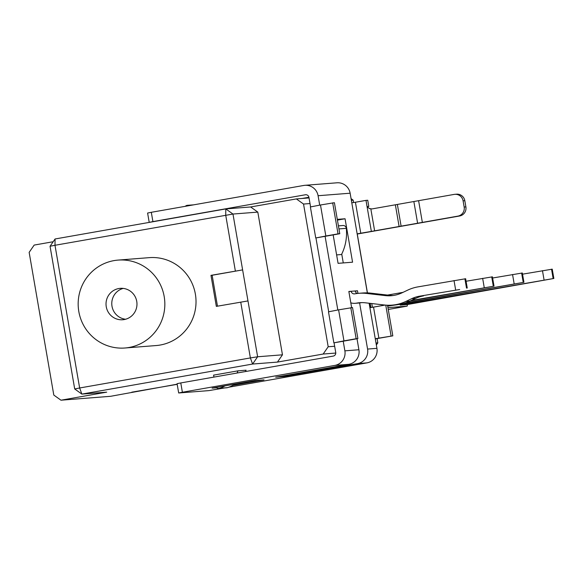 <?xml version="1.0" encoding="UTF-8"?>
<svg xmlns="http://www.w3.org/2000/svg" width="583" height="583" viewBox="0 0 583 583"><rect width="100%" height="100%" fill="white"/><g stroke="black" fill="none" stroke-linecap="round" stroke-linejoin="round"><path stroke-width="0.87" d="M125.6 319.244A15.741 15.479 85.5 0 1 123.181 288.403M136.743 301.367A15.741 15.479 85.5 0 1 122.736 319.746A15.741 15.479 85.5 0 1 106.07 305.266A15.741 15.479 85.5 0 1 120.266 288.352A15.741 15.479 85.5 0 1 136.743 301.367M164.187 296.536A44.082 43.331 85.5 0 1 124.951 348A44.082 43.331 85.5 0 1 78.304 307.445A44.082 43.331 85.5 0 1 118.05 260.098A44.082 43.331 85.5 0 1 164.187 296.536M216.337 306.381L210.98 275.351L242.623 269.893L247.979 300.923L216.337 306.381M217.474 306.177L212.139 275.263L210.98 275.351M212.139 275.263L242.623 269.893L232.974 214.048L54.991 245.275L79.645 387.986L250.377 357.933L240.728 302.081M124.951 348L156.135 345.551A44.082 43.331 -94.5 0 0 195.371 294.087A44.082 43.331 -94.5 0 0 149.233 257.65L118.05 260.098M50.051 246.252L55.079 238.979L54.991 245.275L50.051 246.252L74.704 388.97L79.645 387.986L81.868 394.101L106.704 392.155L60.967 400.2L110.602 396.302L177.159 384.19M282.464 354.814L277.435 362.094L252.599 364.047L250.377 357.933L257.628 356.767L282.464 354.814L257.81 212.103L232.974 214.048L225.81 208.918L250.639 206.965L296.368 198.92L303.539 204.05L328.193 346.761L334.657 346.258M247.979 300.923L257.628 356.767L252.599 364.047L81.868 394.101L74.704 388.97M235.372 271.059L225.723 215.214L225.81 208.918L55.079 238.979M216.213 387.404A3.148 3.097 -94.5 0 0 218.734 388.409L226.816 387.775A3.148 3.097 -94.5 0 0 227.472 387.651A29.478 28.975 -94.5 0 0 234.985 384.095M218.734 388.409A3.148 3.097 -94.5 0 0 219.383 388.285A29.478 28.975 -94.5 0 0 225.096 385.837M185.328 206.309A3.148 3.097 85.5 0 1 187.296 205.34A42.071 41.357 85.5 0 1 187.835 205.289A42.071 41.357 85.5 0 1 191.778 205.172M338.41 225.869L342.979 225.512A3.148 3.097 85.5 0 1 346.302 228.332A47.23 46.429 85.5 0 1 341.521 254.523L336.617 254.909M237.041 373.033A29.478 28.975 -94.5 0 0 237.988 370.839L213.597 375.131L213.939 377.099M245.523 371.539A29.478 28.975 -94.5 0 0 246.07 370.205L237.988 370.839M257.81 212.103L250.639 206.965M60.967 400.2L53.804 395.07L29.15 252.359L34.178 245.079L53.177 241.734M335.779 353.05L323.164 354.041L328.193 346.761M376.348 344.998L377.828 342.862L377.092 338.606M376.006 343.008L377.828 342.862M277.435 362.094L323.164 354.041M351.068 198.643L353.174 200.151L351.36 200.29M310.01 203.54L303.539 204.05M296.368 198.92L309.041 197.921M353.174 200.151L353.589 202.556M357.27 234.038L367.436 292.885M369.228 303.247L369.994 307.678M177.188 384.335L131.765 392.184M387.68 306.104L399.238 304.435M401.942 303.896L523.935 282.303L405.207 302.985M392.978 305.055L387.651 305.915M523.935 282.303L522.332 272.997L492.62 278.004M382.047 305.609L372.369 307.307M370.875 307.423L370.169 303.357M370.868 307.554A3.148 0.576 -100 0 1 370.489 305.886L370.052 303.342M407.291 304.559A3.148 0.576 -100 0 1 407.072 306.155A3.148 0.576 -100 0 1 407.058 306.155L387.95 307.656M400.062 304.29L400.208 305.12L407.255 304.566L553.85 278.47L400.208 305.12M401.884 303.911L402.037 304.8M553.85 278.47L552.239 269.164L522.536 274.17M412.793 301.987L412.975 303.051M372.399 307.161L371.772 303.546M410.068 301.039L494.027 286.144L411.204 300.5M494.027 286.144L492.416 276.838L466.072 281.246M403.013 292.353L387.542 295.078M383.636 305.332L383.563 304.902M459.674 289.518L419.432 296.208L459.674 289.518M415.701 298.372L409.9 301.12L405.855 301.433L411.656 298.685L415.701 298.372A31.489 30.95 85.5 0 1 423.477 295.894M409.9 301.12A40.934 40.234 85.5 0 1 396.032 304.814L391.987 305.135A40.934 40.234 85.5 0 1 384.357 304.996L365.534 302.825A31.489 30.95 85.5 0 0 359.667 302.715A31.489 30.95 85.5 0 0 356.774 303.087L360.811 302.766A31.489 30.95 85.5 0 1 361.693 302.628M360.389 302.839A12.593 12.381 85.5 0 1 359.23 302.992L355.185 303.306A12.593 12.381 -94.5 0 0 356.344 303.16M357.379 293.453A3.148 3.097 85.5 0 1 355.193 290.968L357.503 290.786L357.955 293.387M467.253 288.046L465.642 278.74L417.822 286.902A40.934 40.234 -94.5 0 0 407.721 290.123L401.913 292.87A31.489 30.95 85.5 0 1 391.251 295.719A31.489 30.95 85.5 0 1 385.378 295.61L366.561 293.438A40.934 40.234 -94.5 0 0 358.924 293.3L362.969 292.979A40.934 40.234 85.5 0 1 370.599 293.125L389.422 295.289A31.489 30.95 85.5 0 0 393.263 295.494M358.924 293.3A40.934 40.234 -94.5 0 0 355.164 293.781L354.741 293.854A3.148 3.097 85.5 0 1 351.155 291.289L348.882 291.689M350.813 302.854A12.593 12.381 -94.5 0 0 355.185 303.306M405.855 301.433A40.934 40.234 85.5 0 1 391.987 305.135M411.656 298.685A31.489 30.95 85.5 0 1 419.432 296.208M367.727 200.246L368.799 206.448L367.064 206.586L365.993 200.384L367.727 200.246M355.244 291.187L357.503 290.786M357.19 234.045L459.608 215.994A7.871 7.739 -94.5 0 0 465.89 206.892L464.819 200.69A7.871 7.739 -94.5 0 0 456.584 194.183L454.849 194.321A7.871 7.739 -94.5 0 0 454.128 194.409L372.333 208.867A3.148 3.141 68 0 1 370.803 208.75L369.279 208.488L367.064 206.586L371.356 231.407L357.153 233.849L367.348 292.885M371.356 231.407L457.881 216.125A7.871 7.739 -94.5 0 0 464.163 207.031L463.091 200.829A7.871 7.739 -94.5 0 0 454.849 194.321M360.782 233.266L355.419 202.243L365.993 200.384M356.147 338.73L357.882 338.592L352.526 307.569L338.599 309.85L343.955 340.88L356.147 338.73L350.791 307.707M334.409 202.702L339.772 233.732L315.738 237.973L325.839 236.013L320.482 204.99L334.409 202.702M332.674 202.84L338.038 233.863L339.772 233.732M216.614 387.775L212.088 388.125L254.771 380.612L264.004 379.89L232.887 385.37M224.491 387.957L208.998 390.603L178.682 392.978L177.072 383.672L180.781 382.936L182.384 392.242L178.682 392.978M338.038 233.863L325.839 236.013M343.212 341.215L357.882 338.592M343.955 340.88L333.855 342.84L343.219 341.23L344.881 350.849A12.593 12.381 -94.5 0 1 334.824 365.41L182.384 392.242M333.855 342.84L328.491 311.818L338.599 309.85M320.482 204.99L310.382 206.95L315.738 237.973M385.093 305.069L373.535 307.11L378.892 338.133L392.818 335.852L375.299 338.912M378.892 338.133L375.263 338.716L376.924 348.335L367.574 349.071A12.593 12.381 -94.5 0 1 357.517 363.624L284.351 376.509L275.686 377.186L348.86 364.302L334.824 365.41M334.066 342.84L335.728 352.46A3.148 3.097 -94.5 0 1 333.221 356.096L180.781 382.936M376.924 348.335A12.593 12.381 -94.5 0 1 366.875 362.888L228.857 387.192M284.205 375.685L284.351 376.509M392.818 335.852L387.527 305.23M391.084 335.983L385.757 305.135M151.303 212.299L147.601 213.035L149.204 222.342L152.914 221.606L151.303 212.299L303.743 185.46A12.593 12.381 -94.5 0 1 318.085 195.728L319.703 205.121M149.831 222.298L149.204 222.342M337.419 220.112L345.063 218.763L352.569 262.197L338.074 263.334L333.163 234.891M343.27 262.926L341.74 254.086M337.287 219.376L345.063 218.763M348.86 364.302A12.593 12.381 85.5 0 0 358.909 349.749L357.007 338.745M351.636 307.642L348.845 291.471L355.193 290.968M325.103 236.348L337.819 309.988M328.695 311.737L315.957 237.981M310.586 206.878L308.939 197.338A3.148 3.097 -94.5 0 0 305.354 194.773L152.914 221.606M373.535 307.11L369.906 307.693L375.263 338.716M359.609 302.956L367.574 349.071M355.419 202.243L351.797 202.826L350.135 193.206A12.593 12.381 -94.5 0 0 336.952 182.8L304.902 185.314M308.924 197.265L302.096 198.468M369.141 303.24L369.906 307.693M227.472 387.651L219.383 388.285M346.302 228.332L338.934 228.915M523.804 282.303L522.193 272.997M523.228 282.347L521.617 273.041M514.162 283.804L512.552 274.498M370.489 305.886L369.702 306.024M407.072 306.155L388.263 309.464L407.058 306.155M552.108 269.164L553.712 278.47M551.533 269.208L553.136 278.514M542.467 270.658L544.07 279.971M493.888 286.144L492.285 276.83M493.313 286.187L491.709 276.881M484.247 287.638L482.644 278.331M454.026 280.532L455.629 289.838M457.881 216.125L459.608 215.994M366.875 362.888L357.517 363.624M358.909 349.749L344.881 350.849M350.135 193.206L318.085 195.728M305.929 194.722L305.354 194.773M351.797 202.826L357.153 233.849M356.774 303.087L360.811 302.766M374.621 230.839L370.803 208.75M464.819 200.69L463.091 200.829M464.163 207.031L465.89 206.892M401.133 226.284L397.387 204.567M417.603 223.238L413.857 201.521M422.347 222.385L418.601 200.669M399.136 226.641L395.383 204.924M465.482 278.74L467.085 288.046M464.899 278.783L466.509 288.089M366.561 293.438L370.599 293.125M385.378 295.61L389.422 295.289M193.745 204.83L187.835 205.289M369.287 208.466L369.739 208.707"/></g></svg>
